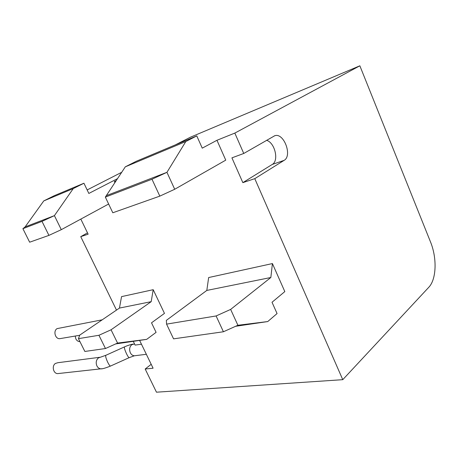 <?xml version="1.0" encoding="UTF-8"?>
<svg xmlns="http://www.w3.org/2000/svg" width="458" height="458" viewBox="0 0 458 458"><rect width="100%" height="100%" fill="white"/><g stroke="black" fill="none" stroke-linecap="round" stroke-linejoin="round"><path stroke-width="0.69" d="M58.968 373.47L57.662 373.614C53.26 373.608 51.559 365.839 55.435 363.446L57.851 362.713L99.638 357.309M79.938 341.622L79.864 341.628C78.152 341.588 76.812 340.683 75.851 338.909L75.192 336.052M133.267 341.336L135.093 345.097L141.453 344.198M60.788 338.502L59.758 338.68C55.195 339.097 53.019 330.951 57.073 328.615L102.22 319.816M151.203 364.305L145.18 369.016L153.092 368.203L139.616 340.403M267.747 321.562L237.902 325.266L223.418 331.764L216.102 315.957L230.643 309.413L270.844 277.496L272.418 263.568L284.813 291.591L272.018 302.263L277.067 313.558L267.747 321.562L235.647 326.279M272.418 263.568L208.653 277.542L206.816 290.429L270.844 277.496M80.82 219.09L88.136 234.193L80.745 236.654L116.492 310.095M145.18 369.016L156.464 392.197L342.761 379.676L254.78 178.66L242.849 182.639L231.92 157.855L243.753 153.47L234.834 133.089L216.96 140.28L225.754 160.145L174.71 189.269L159.813 196.127L112.805 212.77L105.346 197.106L125.315 166.821L136.192 161.313L196.774 135.9L202.247 148.146L216.96 140.28M116.069 180.847L114.345 181.54L114.872 182.662M98.928 335.279L78.455 338.657L79.709 335.136L119.464 308.074L121.547 296.624L153.201 289.691L164.462 313.381L151.518 322.816L156.092 332.353L146.692 339.361L117.569 343.071L105.477 348.527L98.928 335.279L111.054 329.794L151.192 301.667L153.201 289.691M87.489 232.859L80.745 236.654M87.157 189.938L121.708 172.288M175.397 144.871L190.362 137.228L359.856 65.803L234.834 133.089M22.9 228.691L29.655 242.202L48.926 235.383L41.999 221.374L22.9 228.691L25.116 226.905L54.41 215.632L73.257 188.581L83.94 183.234L88.835 193.448L117.523 178.643M116.269 180.544L114.345 181.54M342.761 379.676L428.745 287.332C436.526 279.334 437.161 258.02 430.451 241.795L359.856 65.803M243.753 153.47L274.645 135.791C283.702 132.144 292.702 155.754 284.08 160.38L254.78 178.66M266.585 140.32C274.909 142.581 279.185 160.798 272.241 164.451L242.849 182.639M108.638 204.016L61.298 229.67L48.926 235.383M41.999 221.374L54.41 215.632L61.298 229.67M25.116 226.905L43.768 200.907L73.257 188.581M43.768 200.907L54.284 195.675L83.94 183.234M159.813 196.127L151.993 179.233L166.947 172.322L185.811 141.533L125.315 166.821M185.811 141.533L196.774 135.9M174.71 189.269L166.947 172.322L106.313 195.658M151.993 179.233L105.346 197.106M115.679 343.924L146.692 339.361M78.455 338.657L84.856 351.458L105.477 348.527M119.464 308.074L151.192 301.667M111.054 329.794L117.569 343.071M216.102 315.957L166.557 324.127L173.565 338.851L223.418 331.764M166.557 324.127L166.363 320.365L206.816 290.429M230.643 309.413L237.902 325.266M135.534 355.643L134.343 355.792C132.648 355.648 131.32 354.652 130.353 352.803C129.064 349.494 129.528 346.809 131.749 344.742L134.526 343.924M146.348 354.292L134.343 355.792L129.202 357.652C128.715 357.652 127.856 356.439 126.631 353.994C124.828 350.072 124.112 347.708 124.484 346.895L105.827 355.305L98.424 357.921C96.128 359.999 95.63 362.673 96.919 365.936C97.857 367.7 99.157 368.661 100.829 368.839L57.662 373.614M129.202 357.652L110.51 366.056C109.954 366.091 109.056 364.894 107.813 362.461C106.01 358.551 105.346 356.164 105.827 355.305M102.014 368.73L100.829 368.839C102.065 369.068 105.288 368.14 110.51 366.056M284.08 160.38L272.241 164.451M133.02 344.124C132.877 344.032 128.343 345.08 124.484 346.895M59.758 338.68L79.658 335.29M274.645 135.791L274.268 135.934"/></g></svg>
